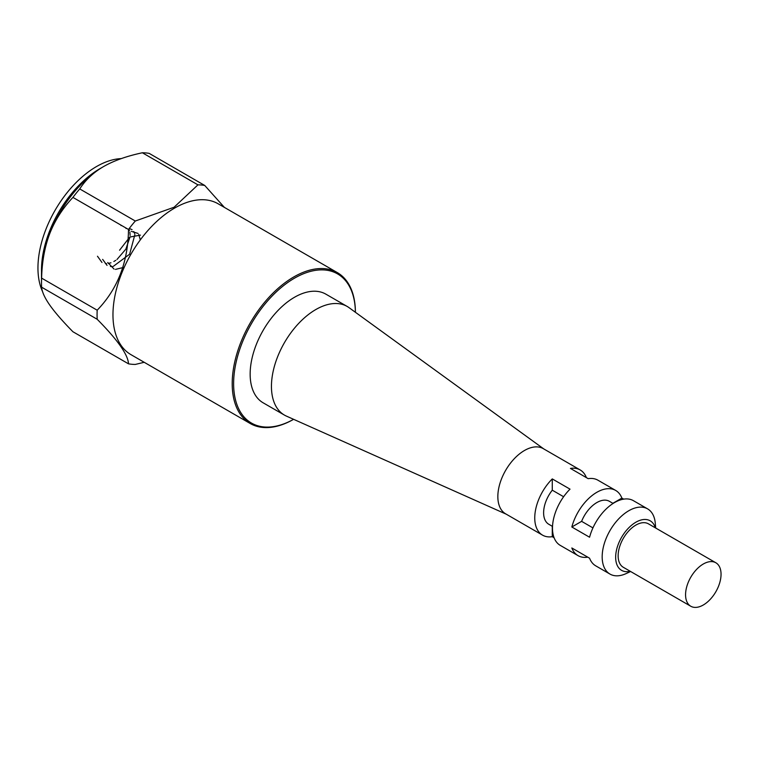 <?xml version="1.0" encoding="UTF-8"?>
<svg xmlns="http://www.w3.org/2000/svg" width="759" height="759" viewBox="0 0 759 759"><rect width="100%" height="100%" fill="white"/><g stroke="black" fill="none" stroke-linecap="round" stroke-linejoin="round"><path stroke-width="1.14" d="M630.606 571.499L626.251 573.529A37.637 21.726 -60 0 1 609.97 574.07A37.637 21.726 -60 0 1 604.202 543.909A37.637 21.726 -60 0 1 628.784 510.741A37.637 21.726 -60 0 1 647.607 508.881L633.414 500.684A37.637 21.726 -60 0 0 589.572 537.23L571.831 526.993L581.612 521.348L592.95 527.894M612.855 503.302L621.868 498.103L623.68 499.147M587.77 557.163A37.637 21.726 -60 0 1 578.035 555.635A37.637 21.726 -60 0 1 571.831 547.97L589.572 558.216A37.637 21.726 -60 0 0 595.777 565.872L609.97 574.07M554.089 537.723L552.277 536.679L552.277 526.281M563.624 496.737L552.277 490.191L552.277 478.91L570.018 489.147A37.637 21.726 -60 0 0 560.284 545.389L578.035 555.635M586.384 477.62A37.637 21.726 -60 0 0 580.18 469.954A37.637 21.726 -60 0 0 570.445 468.417L588.187 478.663A37.637 21.726 -60 0 1 597.931 480.2L615.672 490.437A37.637 21.726 -60 0 1 621.868 498.103M655.302 527.809A28.605 16.518 120 0 0 635.881 522.22A28.605 16.518 120 0 0 615.862 553.823A28.605 16.518 120 0 0 630.207 571.271M715.851 562.77L648.433 523.843A25.094 14.487 120 0 0 629.097 530.56A25.094 14.487 120 0 0 618.139 555.816A25.094 14.487 120 0 0 623.338 567.305L690.756 606.232A25.094 14.487 -60 0 1 685.567 594.743A25.094 14.487 -60 0 1 696.515 569.487A25.094 14.487 -60 0 1 715.851 562.77A25.094 14.487 -60 0 1 715.851 591.745A25.094 14.487 -60 0 1 690.756 606.232M647.607 508.881A37.637 21.726 -60 0 1 655.283 523.245L655.7 528.036M613.111 503.454L609.392 501.31A25.094 14.487 120 0 0 581.612 521.348M571.831 526.993A37.637 21.726 -60 0 1 615.672 490.437M552.277 490.191A25.094 14.487 120 0 0 548.814 524.279L552.533 526.423M552.277 536.679A37.637 21.726 -60 0 1 542.543 535.142A37.637 21.726 -60 0 1 552.277 478.91M542.543 535.142L505.636 513.834A37.637 21.726 -60 0 1 505.636 470.381A37.637 21.726 -60 0 1 543.283 448.645L580.18 469.954M506.206 514.166L286.38 416.093A62.731 36.214 -60 0 1 284.435 415.097A62.731 36.214 -60 0 1 271.447 386.388A62.731 36.214 -60 0 1 298.828 323.258A62.731 36.214 -60 0 1 347.167 306.446A62.731 36.214 -60 0 1 348.998 307.632L543.842 448.977M355.402 312.281A87.124 50.303 120 0 0 337.366 272.623A87.124 50.303 120 0 0 250.242 322.926A87.124 50.303 120 0 0 250.242 423.522A87.124 50.303 120 0 0 293.61 419.319A86.118 49.724 -60 0 1 233.62 383.286A86.118 49.724 -60 0 1 294.207 278.344A86.118 49.724 -60 0 1 355.402 312.281M347.167 306.446L325.877 294.16A62.731 36.214 120 0 0 263.145 330.374A62.731 36.214 120 0 0 263.145 402.811L284.435 415.097M97.484 256.248L101.962 262.453M105.387 263.563L106.573 263.62M108.29 263.468L110.956 262.785M113.878 261.485L115.785 260.337M116.981 259.493L125.861 249.123L130.064 236.846M130.14 235.499L129.874 232.083M129.523 230.651L128.85 229.009M121.554 225.47L121.023 225.565M102.645 259.379L107.047 265.384M110.406 266.437L112.161 266.504M113.224 266.409L129.628 254.208L134.893 234.569M134.637 233.535L133.745 231.523M132.075 229.654L129.286 228.44M126.62 228.393L125.994 228.497M107.731 262.51L114.078 269.094M115.482 269.398L124.248 267.253M140.311 239.891L138.755 234.436M138.015 233.44L131.316 231.353M140.5 235.119L129.761 237.064L119.571 250.214M41.612 287.187A98.357 56.792 -60 0 1 41.498 282.718A98.357 56.792 -60 0 1 41.612 278.126L97.18 310.203A98.357 56.792 120 0 0 97.18 319.264L41.612 287.187C42.03 291.959 44.772 297.945 49.819 305.165C54.942 312.423 62.646 321.285 72.93 331.749L128.499 363.827A98.357 56.792 120 0 0 135.301 364.434L144.201 362.299M135.301 221.021A98.357 56.792 120 0 0 128.499 229.474L72.93 197.397A98.357 56.792 -60 0 1 79.733 188.934L135.301 221.021L174.077 207.245L197.947 184.854L142.369 152.768A98.357 56.792 -60 0 1 149.172 153.375L204.74 185.462A98.357 56.792 120 0 0 197.947 184.854M142.369 152.768C126.734 156.107 113.812 160.699 103.594 166.553L103.594 166.553C93.461 172.445 85.511 179.911 79.733 188.934M72.93 197.397C62.646 208.345 54.942 220.366 49.819 233.459A87.826 50.701 -60 0 1 103.594 166.553L103.594 166.553M41.498 282.718L41.498 274.113A87.826 50.701 -60 0 1 49.819 233.459C44.772 246.59 42.03 261.476 41.612 278.126M42.589 291.665A82.807 47.808 -60 0 1 37.95 267.965A82.807 47.808 -60 0 1 121.307 158.603M204.74 185.462L224.408 207.416M337.366 272.623L218.127 203.782A87.124 50.303 120 0 0 174.57 208.099A87.124 50.303 120 0 0 117.654 284.872A87.124 50.303 120 0 0 131.013 354.681L250.242 423.522M97.18 310.203C117.636 289.084 128.081 262.168 128.499 229.474M128.499 363.827C128.081 354.757 117.636 339.909 97.18 319.264M101.801 167.625A82.807 47.808 120 0 0 41.498 270.014A82.807 47.808 120 0 0 41.527 272.016"/></g></svg>

